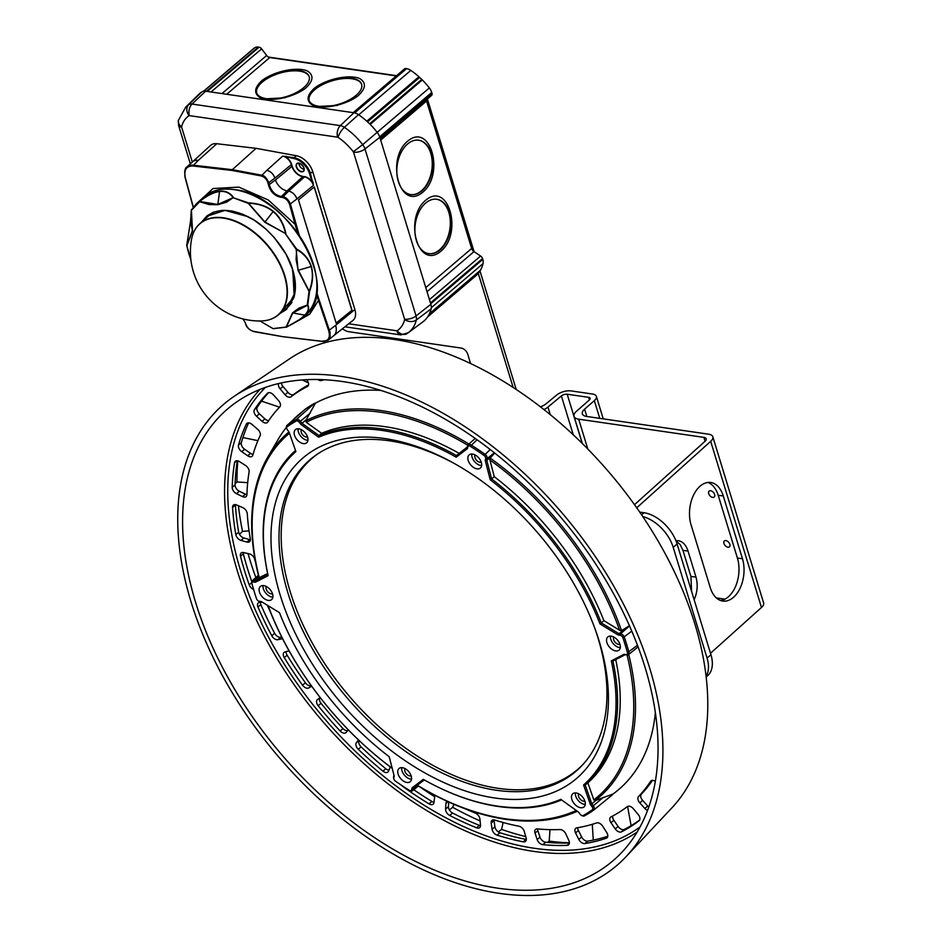 <?xml version="1.0" encoding="UTF-8"?>
<svg xmlns="http://www.w3.org/2000/svg" width="942" height="942" viewBox="0 0 942 942"><rect width="100%" height="100%" fill="white"/><g stroke="black" fill="none" stroke-linecap="round" stroke-linejoin="round"><path stroke-width="1.41" d="M582.98 764.457A204.532 126.204 49.6 0 1 348.87 695.726A204.532 126.204 49.6 0 1 318.078 453.679M302.794 411.336A246.451 152.062 -130.4 0 0 292.232 420.756M286.415 427.362A246.451 152.062 -130.4 0 0 278.161 439.384L267.952 456.823A239.657 147.87 49.6 0 1 288.959 431.895M380.803 390.424A246.451 152.062 -130.4 0 0 315.382 403.2A4.321 2.661 -130.4 0 0 314.381 403.435A246.722 152.239 -130.4 0 0 305.126 409.275A4.321 2.661 -130.4 0 0 304.984 409.381A4.321 2.661 -130.4 0 0 304.855 409.511M593.837 809.943L612.43 794.801A4.321 2.661 -130.4 0 0 612.512 794.73A4.321 2.661 -130.4 0 0 613.03 794.024A246.451 152.062 -130.4 0 0 655.373 712.541M577.269 811.192A239.657 147.87 49.6 0 1 571.947 813.452A239.657 147.87 49.6 0 1 417.2 785.287M618.117 634.979L620.201 635.285A2.685 1.648 49.6 0 1 622.909 637.781A245.085 151.226 49.6 0 1 627.466 652.712A2.685 1.648 49.6 0 1 626.112 654.619L624.028 654.313L611.299 660.884A220.192 135.872 49.6 0 1 583.557 785.004L590.434 804.586L592.094 806.776A2.685 1.648 49.6 0 1 592.365 809.755A245.085 151.226 49.6 0 1 583.157 815.548A2.685 1.648 49.6 0 1 581.638 815.478A2.685 1.648 49.6 0 1 580.19 814.277L578.518 812.098L560.784 799.346A220.192 135.872 49.6 0 1 443.329 789.62A220.192 135.872 49.6 0 1 423.276 779.352L412.043 787.889L411.619 789.773A2.685 1.648 49.6 0 1 409.558 790.456A2.685 1.648 49.6 0 1 409.181 790.256A245.085 151.226 49.6 0 1 395.416 781.118A2.685 1.648 49.6 0 1 393.85 778.963A2.685 1.648 49.6 0 1 393.791 777.939L394.215 776.055L389.211 756.744A220.192 135.872 49.6 0 1 279.456 612.63L261.334 601.573L259.25 601.267A2.685 1.648 49.6 0 1 258.591 601.067A2.685 1.648 49.6 0 1 256.542 598.771A245.085 151.226 49.6 0 1 252.056 584.122A245.085 151.226 49.6 0 1 251.985 583.84A2.685 1.648 49.6 0 1 253.339 581.932L255.423 582.238L268.152 575.668A220.192 135.872 49.6 0 1 295.894 451.548L289.017 431.966L287.357 429.776A2.685 1.648 49.6 0 1 286.709 428.516A2.685 1.648 49.6 0 1 287.086 426.797A245.085 151.226 49.6 0 1 296.294 421.003A2.685 1.648 49.6 0 1 299.262 422.275L300.934 424.453L318.667 437.206A220.192 135.872 49.6 0 1 456.175 457.2L467.409 448.663L467.833 446.779A2.685 1.648 49.6 0 1 470.27 446.296A245.085 151.226 49.6 0 1 484.035 455.433A2.685 1.648 49.6 0 1 485.66 458.613L485.236 460.497L490.24 479.808A220.192 135.872 49.6 0 1 599.995 623.922L618.117 634.979L622.933 629.786L629.444 625.723M599.277 641.478A210.702 130.02 -130.4 0 0 595.12 629.091A210.702 130.02 -130.4 0 0 453.655 463.123A210.702 130.02 -130.4 0 0 271.237 546.949A210.702 130.02 -130.4 0 0 472.178 793.058A210.702 130.02 -130.4 0 0 599.277 641.478M272.568 593.966A8.655 5.346 -130.4 0 0 267.022 586.901A8.655 5.346 -130.4 0 0 260.392 586.419A8.655 5.346 -130.4 0 0 261.947 596.474A8.655 5.346 -130.4 0 0 271.626 599.607A8.655 5.346 -130.4 0 0 272.568 593.966M306.291 443.081A8.655 5.346 -130.4 0 0 306.68 442.799A8.655 5.346 -130.4 0 0 305.126 432.743A8.655 5.346 -130.4 0 0 295.447 429.623A8.655 5.346 -130.4 0 0 296.754 439.372A8.655 5.346 -130.4 0 0 306.291 443.081M473.461 467.385A8.655 5.346 -130.4 0 0 480.396 468.056A8.655 5.346 -130.4 0 0 478.842 458A8.655 5.346 -130.4 0 0 469.163 454.88A8.655 5.346 -130.4 0 0 473.461 467.385M606.883 642.585A8.655 5.346 -130.4 0 0 612.43 649.65A8.655 5.346 -130.4 0 0 619.059 650.121A8.655 5.346 -130.4 0 0 617.505 640.077A8.655 5.346 -130.4 0 0 607.826 636.945A8.655 5.346 -130.4 0 0 606.883 642.585M573.16 793.47A8.655 5.346 -130.4 0 0 572.771 793.753A8.655 5.346 -130.4 0 0 574.326 803.809A8.655 5.346 -130.4 0 0 584.005 806.929A8.655 5.346 -130.4 0 0 582.698 797.179A8.655 5.346 -130.4 0 0 573.16 793.47M405.99 769.167A8.655 5.346 -130.4 0 0 399.055 768.495A8.655 5.346 -130.4 0 0 400.609 778.551A8.655 5.346 -130.4 0 0 410.288 781.672A8.655 5.346 -130.4 0 0 405.99 769.167M443.658 789.761A221.299 136.543 -130.4 0 0 443.988 789.914A221.299 136.543 -130.4 0 0 561.55 799.911M576.233 810.45A238.291 147.034 49.6 0 1 417.306 785.216M424.277 779.917L413.514 788.089L412.043 787.889M409.864 790.573A3.78 2.331 -130.4 0 0 410.229 790.762A3.78 2.331 -130.4 0 0 412.584 790.715A3.78 2.331 -130.4 0 0 413.138 789.785L413.514 788.089M394.215 776.055L393.956 775.101L393.579 776.809A3.78 2.331 -130.4 0 0 393.65 778.257A3.78 2.331 -130.4 0 0 393.78 778.645M392.213 768.401A239.657 147.87 49.6 0 1 267.917 605.588M258.897 601.184A3.78 2.331 -130.4 0 0 259.262 601.373A3.78 2.331 -130.4 0 0 260.18 601.655L261.876 601.903M255.423 582.238L255.588 580.719L253.692 580.437A3.78 2.331 -130.4 0 0 252.209 580.814A3.78 2.331 -130.4 0 0 251.785 583.133A246.192 151.909 -130.4 0 0 251.867 583.416A246.192 151.909 -130.4 0 0 251.938 583.699M267.646 573.537L259.05 577.74A239.657 147.87 49.6 0 1 267.952 456.823M300.934 424.453L301.993 423.335L300.486 421.357A3.78 2.331 -130.4 0 0 296.294 419.567A246.192 151.909 -130.4 0 0 287.051 425.384A3.78 2.331 -130.4 0 0 286.933 425.478A3.78 2.331 -130.4 0 0 286.509 427.809A3.78 2.331 -130.4 0 0 286.639 428.198M315.382 403.2L305.667 420.827A239.657 147.87 49.6 0 1 468.939 444.035M485.236 460.497L486.79 460.344L487.167 458.636A3.78 2.331 -130.4 0 0 484.883 454.15A246.192 151.909 -130.4 0 0 471.059 444.977A3.78 2.331 -130.4 0 0 468.103 444.777A3.78 2.331 -130.4 0 0 467.609 445.66L467.409 448.663M494.703 453.031L490.205 458.071A239.657 147.87 49.6 0 1 621.473 630.433L622.933 629.786M624.028 654.313L627.054 655.008A3.78 2.331 -130.4 0 0 628.491 654.678A3.78 2.331 -130.4 0 0 628.962 652.311A246.192 151.909 -130.4 0 0 624.381 637.31A3.78 2.331 -130.4 0 0 620.566 633.789L618.682 633.519L601.243 622.874L599.995 623.922M628.714 654.502A239.657 147.87 49.6 0 1 594.944 800.676L613.03 794.024M581.944 815.595A3.78 2.331 -130.4 0 0 582.309 815.784A3.78 2.331 -130.4 0 0 584.452 815.89A246.192 151.909 -130.4 0 0 593.696 810.061A3.78 2.331 -130.4 0 0 593.766 810.002A3.78 2.331 -130.4 0 0 593.33 805.857L591.823 803.879L596.168 800.229M590.434 804.586L591.823 803.879L585.194 785.039L583.557 785.004M626.112 654.619L627.054 655.008A238.291 147.034 49.6 0 1 593.837 799.864L587.855 782.861L585.194 785.039A221.299 136.543 -130.4 0 0 612.912 661.048L611.299 660.884M625.158 654.725L612.912 661.048M489.899 459.932A238.291 147.034 49.6 0 1 619.601 630.233L603.881 620.637L601.243 622.874A221.299 136.543 -130.4 0 0 491.606 478.925L494.256 476.687L489.899 459.932L490.205 458.071M490.24 479.808L491.606 478.925L486.79 460.344L491.147 456.752M456.175 457.2L456.423 455.563L467.232 447.356M467.326 446.955L456.423 455.563A221.299 136.543 -130.4 0 0 319.067 435.593L321.646 433.308L306.244 422.252L305.667 420.827M318.667 437.206L319.067 435.593L301.993 423.335L306.303 419.637M295.411 450.535L295.505 450.441A221.299 136.543 -130.4 0 0 295.411 450.535A221.299 136.543 -130.4 0 0 267.834 574.396L268.152 575.668M259.026 577.646L255.588 580.719L267.834 574.396M393.956 775.101L389.187 756.732M392.19 768.295A238.291 147.034 49.6 0 1 268.117 605.706M259.309 577.835A238.291 147.034 49.6 0 1 289.477 433.249M306.244 422.252A238.291 147.034 49.6 0 1 467.738 445.272M458.99 453.279A221.37 136.59 -130.4 0 0 321.646 433.308M621.473 630.433L619.601 630.233M603.881 620.637A221.37 136.59 -130.4 0 0 494.256 476.687M594.944 800.676L593.837 799.864M587.855 782.861A221.37 136.59 -130.4 0 0 615.727 659.6M594.555 627.549A204.814 126.381 49.6 0 1 598.04 638.075A204.814 126.381 49.6 0 1 582.109 765.399A204.814 126.381 49.6 0 1 346.786 697.504A204.814 126.381 49.6 0 1 317.007 454.385A204.814 126.381 49.6 0 1 455.092 463.923M272.886 597.146A8.655 5.346 49.6 0 1 265.832 593.166A8.655 5.346 49.6 0 1 263.018 585.571M266.315 586.501A4.875 3.003 -130.4 0 0 267.033 590.881A4.875 3.003 -130.4 0 0 271.166 593.849A4.875 3.003 -130.4 0 0 272.485 593.743M307.94 440.338A8.655 5.346 49.6 0 1 300.887 436.358A8.655 5.346 49.6 0 1 298.072 428.763M301.381 429.693A4.875 3.003 -130.4 0 0 302.088 434.074A4.875 3.003 -130.4 0 0 306.221 437.041A4.875 3.003 -130.4 0 0 307.551 436.935M481.656 465.595A8.655 5.346 49.6 0 1 477.347 464.065A8.655 5.346 49.6 0 1 471.789 454.02M475.098 454.951A4.875 3.003 -130.4 0 0 475.804 459.331A4.875 3.003 -130.4 0 0 479.937 462.31A4.875 3.003 -130.4 0 0 481.268 462.192M620.319 647.66A8.655 5.346 49.6 0 1 610.781 639.265A8.655 5.346 49.6 0 1 610.451 636.097M613.76 637.028A4.875 3.003 -130.4 0 0 614.467 641.408A4.875 3.003 -130.4 0 0 618.6 644.375A4.875 3.003 -130.4 0 0 619.93 644.257M585.265 804.468A8.655 5.346 49.6 0 1 578.211 800.5A8.655 5.346 49.6 0 1 575.397 792.905M578.694 793.823A4.875 3.003 -130.4 0 0 579.412 798.215A4.875 3.003 -130.4 0 0 583.545 801.183A4.875 3.003 -130.4 0 0 584.864 801.065M411.548 779.211A8.655 5.346 49.6 0 1 404.495 775.231A8.655 5.346 49.6 0 1 401.681 767.636M404.978 768.566A4.875 3.003 -130.4 0 0 405.696 772.946A4.875 3.003 -130.4 0 0 409.829 775.925A4.875 3.003 -130.4 0 0 411.148 775.808M640.077 826.923A289.076 178.368 49.6 0 1 323.424 717.415A289.076 178.368 49.6 0 1 265.444 387.409M655.361 781.365A5.416 3.344 -130.4 0 0 650.969 780.906A5.416 3.344 -130.4 0 0 650.581 781.365A265.138 163.602 49.6 0 1 638.535 796.532A5.416 3.344 -130.4 0 0 639.806 802.843L644.858 808.471A5.416 3.344 -130.4 0 0 647.566 810.438M621.437 831.857A283.53 174.953 -130.4 0 0 639.029 820.776A5.416 3.344 -130.4 0 0 639.112 820.717A5.416 3.344 -130.4 0 0 638.17 814.477L633.295 808.672A5.416 3.344 -130.4 0 0 627.29 806.611A265.138 163.602 49.6 0 1 610.993 816.891A5.416 3.344 -130.4 0 0 610.581 817.161A5.416 3.344 -130.4 0 0 610.993 822.731L615.256 828.913A5.416 3.344 -130.4 0 0 621.437 831.857L624.287 829.431A5.416 3.344 49.6 0 1 618.105 826.487L613.854 820.294A5.416 3.344 49.6 0 1 612.689 816.008M584.876 843.549A283.53 174.953 -130.4 0 0 606.283 838.227A5.416 3.344 -130.4 0 0 606.989 837.838A5.416 3.344 -130.4 0 0 606.719 832.504L602.703 826.216A5.416 3.344 -130.4 0 0 596.651 822.919A265.138 163.602 49.6 0 1 576.81 827.841A5.416 3.344 -130.4 0 0 575.703 828.336A5.416 3.344 -130.4 0 0 575.562 832.952L578.812 839.428A5.416 3.344 -130.4 0 0 584.876 843.549L587.726 841.124A5.416 3.344 49.6 0 1 581.673 837.002L578.412 830.526A5.416 3.344 49.6 0 1 577.74 827.688M542.804 844.668A283.53 174.953 -130.4 0 0 567.108 845.351A5.416 3.344 -130.4 0 0 568.568 844.821A5.416 3.344 -130.4 0 0 568.827 840.441L565.836 833.941A5.416 3.344 -130.4 0 0 560.007 829.549A265.138 163.602 49.6 0 1 537.493 828.913A5.416 3.344 -130.4 0 0 535.574 829.431A5.416 3.344 -130.4 0 0 535.032 833.081L537.152 839.558A5.416 3.344 -130.4 0 0 542.804 844.668L545.665 842.242A5.416 3.344 49.6 0 1 540.002 837.132L537.882 830.644A5.416 3.344 49.6 0 1 537.611 828.925M497.093 835.165A283.53 174.953 -130.4 0 0 523.222 841.818A5.416 3.344 -130.4 0 0 525.506 841.359A5.416 3.344 -130.4 0 0 526.131 837.956L524.305 831.515A5.416 3.344 -130.4 0 0 518.96 826.216A265.138 163.602 49.6 0 1 494.75 820.058A5.416 3.344 -130.4 0 0 491.959 820.4A5.416 3.344 -130.4 0 0 491.182 823.084L492.089 829.29A5.416 3.344 -130.4 0 0 497.093 835.165L499.943 832.74A5.416 3.344 49.6 0 1 494.939 826.852L494.044 820.659A5.416 3.344 49.6 0 1 493.997 819.893M447.214 801.324A5.416 3.344 -130.4 0 0 446.755 801.618A5.416 3.344 -130.4 0 0 445.943 803.42L445.578 809.072A5.416 3.344 -130.4 0 0 449.723 815.466A283.53 174.953 -130.4 0 0 476.534 827.794A5.416 3.344 -130.4 0 0 479.713 827.594A5.416 3.344 -130.4 0 0 480.514 825.133L479.925 819.045A5.416 3.344 -130.4 0 0 475.286 813.076A265.138 163.602 49.6 0 1 464.948 808.66M401.457 785.239A5.416 3.344 -130.4 0 0 402.752 786.417A283.53 174.953 -130.4 0 0 429.081 803.891A5.416 3.344 -130.4 0 0 433.167 804.15A5.416 3.344 -130.4 0 0 433.956 802.56L434.651 797.085A5.416 3.344 -130.4 0 0 434.403 795.036M358.431 739.859L356.347 742.72A5.416 3.344 -130.4 0 0 358.266 749.302A283.53 174.953 -130.4 0 0 382.947 771.145A5.416 3.344 -130.4 0 0 387.916 772.028A5.416 3.344 -130.4 0 0 388.504 771.192L390.282 766.953M320.233 697.633L317.525 699.494A5.416 3.344 -130.4 0 0 317.36 699.623A5.416 3.344 -130.4 0 0 318.172 705.735A283.53 174.953 -130.4 0 0 340.144 731.004A5.416 3.344 -130.4 0 0 345.926 732.652A5.416 3.344 -130.4 0 0 346.15 732.429L348.352 729.885M289.053 650.792L284.896 651.994A5.416 3.344 -130.4 0 0 284.084 652.429A5.416 3.344 -130.4 0 0 284.248 657.61A283.53 174.953 -130.4 0 0 302.547 685.199A5.416 3.344 -130.4 0 0 308.729 687.943L311.696 686.247M262.512 602.291L259.886 602.303A5.416 3.344 -130.4 0 0 258.308 602.833A5.416 3.344 -130.4 0 0 257.978 607.048A283.53 174.953 -130.4 0 0 271.791 635.756A5.416 3.344 -130.4 0 0 277.878 639.689L282.576 638.711M255.729 563.222A265.138 163.602 49.6 0 1 254.705 559.324A5.416 3.344 -130.4 0 0 249.453 553.908L243.578 552.577A5.416 3.344 -130.4 0 0 241.152 553.013A5.416 3.344 -130.4 0 0 240.493 556.263A283.53 174.953 -130.4 0 0 249.218 584.817A5.416 3.344 -130.4 0 0 253.598 589.468M232.556 507.455A283.53 174.953 -130.4 0 0 235.83 534.62A5.416 3.344 -130.4 0 0 240.952 540.39L246.898 542.062A5.416 3.344 -130.4 0 0 249.548 541.685A5.416 3.344 -130.4 0 0 250.301 538.848A265.138 163.602 49.6 0 1 247.275 513.684A5.416 3.344 -130.4 0 0 242.753 507.632L236.701 504.994A5.416 3.344 -130.4 0 0 233.369 505.136A5.416 3.344 -130.4 0 0 232.556 507.455L235.406 505.018A5.416 3.344 49.6 0 1 235.406 504.629M234.534 462.757A283.53 174.953 -130.4 0 0 232.203 487.344A5.416 3.344 -130.4 0 0 236.489 493.679L242.565 496.622A5.416 3.344 -130.4 0 0 246.109 496.587A5.416 3.344 -130.4 0 0 246.934 494.656A265.138 163.602 49.6 0 1 249.088 471.883A5.416 3.344 -130.4 0 0 245.521 465.454L239.539 461.639A5.416 3.344 -130.4 0 0 235.312 461.297A5.416 3.344 -130.4 0 0 234.534 462.757L236.878 460.756M246.333 424.147A283.53 174.953 -130.4 0 0 238.491 445.083A5.416 3.344 -130.4 0 0 241.764 451.689L247.687 455.775A5.416 3.344 -130.4 0 0 252.138 456.269A5.416 3.344 -130.4 0 0 252.833 455.151A265.138 163.602 49.6 0 1 260.098 435.757A5.416 3.344 -130.4 0 0 257.625 429.246L251.973 424.418A5.416 3.344 -130.4 0 0 246.875 423.417A5.416 3.344 -130.4 0 0 246.333 424.147L247.687 422.982M267.422 393.285A283.53 174.953 -130.4 0 0 254.422 409.652A5.416 3.344 -130.4 0 0 256.53 416.258L262.053 421.31A5.416 3.344 -130.4 0 0 267.363 422.487A5.416 3.344 -130.4 0 0 267.764 422.04A265.138 163.602 49.6 0 1 279.798 406.873A5.416 3.344 -130.4 0 0 278.538 400.562L273.474 394.933A5.416 3.344 -130.4 0 0 267.575 393.144A5.416 3.344 -130.4 0 0 267.422 393.285L267.74 393.026M278.608 383.571A5.416 3.344 -130.4 0 0 280.163 388.928L285.037 394.733A5.416 3.344 -130.4 0 0 291.043 396.782A265.138 163.602 49.6 0 1 307.351 386.514A5.416 3.344 -130.4 0 0 307.763 386.244A5.416 3.344 -130.4 0 0 307.339 380.674L306.68 379.708M317.878 379.555A5.416 3.344 -130.4 0 0 321.681 380.486A265.138 163.602 49.6 0 1 323.895 379.756M637.169 832.022A291.431 179.828 49.6 0 1 321.022 719.452A291.431 179.828 49.6 0 1 259.945 389.47M645.117 667.548A296.93 183.219 -130.4 0 0 463.276 430.341A296.93 183.219 -130.4 0 0 237.678 401.257A296.93 183.219 -130.4 0 0 280.846 753.706A296.93 183.219 -130.4 0 0 622.014 852.133A296.93 183.219 -130.4 0 0 645.117 667.548M649.721 668.208A303.006 186.963 49.6 0 1 626.147 856.584A303.006 186.963 49.6 0 1 277.996 756.132A303.006 186.963 49.6 0 1 233.946 396.476A303.006 186.963 49.6 0 1 464.159 426.149A303.006 186.963 49.6 0 1 649.721 668.208M626.147 856.584L671.917 807.836A295.588 182.383 -130.4 0 0 694.913 624.087A295.588 182.383 -130.4 0 0 513.896 387.951A295.588 182.383 -130.4 0 0 289.312 358.996L233.946 396.476M569.38 842.819A292.338 180.381 49.6 0 1 549.198 841.112L547.408 842.395M247.687 482.693L236.984 481.939A292.338 180.381 49.6 0 1 237.855 460.885M239.492 534.338L242.541 531.382A292.338 180.381 49.6 0 1 238.444 505.748M255.859 577.552A292.338 180.381 49.6 0 1 248.029 553.59M270.083 611.181A292.338 180.381 49.6 0 1 267.269 605.2M434.674 796.673A292.338 180.381 49.6 0 1 419.861 786.9M480.114 820.918A292.338 180.381 49.6 0 1 452.678 807.306L453.879 804.268M525.754 836.614A292.338 180.381 49.6 0 1 501.603 829.407L503.11 822.507M593.272 840.099L592.283 824.309M631.105 825.687L627.572 806.434M655.255 781.942L655.02 781.142M242.541 531.37L249.041 530.864M236.984 481.951L235.088 483.858M242.895 437.559L257.92 440.644M261.546 401.139L279.527 407.168M302.194 379.979L308.387 382.852M308.493 384.972A265.138 163.602 -130.4 0 0 293.904 394.357A5.416 3.344 49.6 0 1 287.887 392.296L283.012 386.503A5.416 3.344 49.6 0 1 281.305 382.958M268.717 420.591A5.416 3.344 49.6 0 1 264.902 418.884L259.38 413.832A5.416 3.344 49.6 0 1 257.272 407.227A283.53 174.953 49.6 0 1 268.576 392.673M253.068 454.362A5.416 3.344 49.6 0 1 250.537 453.349L244.614 449.263A5.416 3.344 49.6 0 1 241.34 442.646A283.53 174.953 49.6 0 1 248.629 422.887M246.934 494.668A5.416 3.344 49.6 0 1 245.415 494.197L239.339 491.253A5.416 3.344 49.6 0 1 235.053 484.918A283.53 174.953 49.6 0 1 237.313 460.791M250.372 539.754A5.416 3.344 49.6 0 1 249.748 539.636L243.801 537.964A5.416 3.344 49.6 0 1 238.679 532.183A283.53 174.953 49.6 0 1 235.406 505.018M251.761 581.508A283.53 174.953 49.6 0 1 243.342 553.825A5.416 3.344 49.6 0 1 243.177 552.507M452.678 807.306L449.346 809.908M501.603 829.407L498.259 831.892M549.198 841.112L549.987 829.643M569.38 842.949A283.53 174.953 49.6 0 1 545.665 842.242M526.331 839.428A5.416 3.344 49.6 0 1 526.072 839.393A283.53 174.953 49.6 0 1 499.943 832.74M480.526 825.675A5.416 3.344 49.6 0 1 479.384 825.369A283.53 174.953 49.6 0 1 452.572 813.028A5.416 3.344 49.6 0 1 448.427 806.635L448.733 802.007M434.003 802.231A5.416 3.344 49.6 0 1 431.931 801.454A283.53 174.953 49.6 0 1 413.785 789.749M388.952 770.132A5.416 3.344 49.6 0 1 385.796 768.719A283.53 174.953 49.6 0 1 361.116 746.865A5.416 3.344 49.6 0 1 359.079 740.471M347.622 730.721A5.416 3.344 49.6 0 1 342.994 728.566A283.53 174.953 49.6 0 1 321.034 703.297A5.416 3.344 49.6 0 1 319.597 698.069M311.272 685.658A5.416 3.344 49.6 0 1 305.396 682.773A283.53 174.953 49.6 0 1 287.11 655.185A5.416 3.344 49.6 0 1 286.132 651.64M281.74 637.051L280.728 637.263A5.416 3.344 49.6 0 1 274.64 633.318A283.53 174.953 49.6 0 1 260.828 604.623A5.416 3.344 49.6 0 1 260.333 602.291M607.778 836.261A283.53 174.953 49.6 0 1 587.726 841.124M639.63 820.035A283.53 174.953 49.6 0 1 624.287 829.431M648.791 807.058A5.416 3.344 49.6 0 1 647.719 806.046L642.656 800.406A5.416 3.344 49.6 0 1 641.384 794.094A265.138 163.602 -130.4 0 0 652.465 780.376M714.613 494.491A3.898 2.402 49.6 0 1 714.189 497.035A3.898 2.402 49.6 0 1 709.832 495.622A3.898 2.402 49.6 0 1 709.126 491.1A3.898 2.402 49.6 0 1 712.117 491.312A3.898 2.402 49.6 0 1 714.613 494.491M729.85 544.335A3.898 2.402 49.6 0 1 729.426 546.866A3.898 2.402 49.6 0 1 725.069 545.465A3.898 2.402 49.6 0 1 724.363 540.932A3.898 2.402 49.6 0 1 727.354 541.155A3.898 2.402 49.6 0 1 729.85 544.335M634.508 504.665L705.04 441.292A6.488 2.944 -17 0 0 706.206 438.795A6.488 2.944 -17 0 0 703.886 437.382L578.682 419.178A12.988 5.876 163 0 1 574.043 416.34A12.988 5.876 163 0 1 576.492 411.23L589.351 399.985A4.333 1.955 -17 0 0 590.163 398.278A4.333 1.955 -17 0 0 588.62 397.336L567.202 394.227A4.333 1.955 -17 0 0 561.373 395.923L547.95 407.074A12.988 5.876 163 0 1 543.958 409.582M706.182 676.945L707.43 675.885A32.464 20.029 -130.4 0 0 710.951 654.749L677.098 544.005A32.464 20.029 -130.4 0 0 644.045 512.742L639.748 512.118M540.461 406.862A11.905 5.381 -17 0 0 546.348 403.6L556.534 395.145A10.821 4.898 163 0 1 571.087 390.906L592.506 394.027A10.821 4.898 163 0 1 596.38 396.382A10.821 4.898 163 0 1 594.331 400.644L584.593 409.158A11.905 5.381 -17 0 0 582.344 413.844A11.905 5.381 -17 0 0 586.607 416.446L708.561 434.18A11.905 5.381 163 0 1 712.823 436.782A11.905 5.381 163 0 1 710.692 441.351L636.733 507.797M710.503 653.277L761.477 607.472A11.905 5.381 -17 0 0 763.609 602.892L712.823 436.782M724.881 599.159L716.356 597.923M694.136 599.748C697.433 592.235 698.046 584.652 695.961 577.022L688.025 551.035C686.012 544.923 682.773 541.473 678.299 540.684L675.92 540.708M710.256 587.62A28.142 17.498 96.8 0 0 723.044 601.09A28.142 17.498 96.8 0 0 740.271 587.82A28.142 17.498 96.8 0 0 742.449 558.688L723.268 495.928A28.142 17.498 96.8 0 0 710.48 482.457A28.142 17.498 96.8 0 0 693.265 495.728A28.142 17.498 96.8 0 0 691.075 524.859L710.256 587.62M642.774 516.593A32.464 20.029 49.6 0 1 673.2 547.326L707.065 658.069A32.464 20.029 49.6 0 1 706.1 676.215M695.961 577.022L690.933 576.492L691.593 591.423M690.933 576.492L682.95 550.363L688.025 551.035M675.979 540.873L680.1 544.488L682.95 550.363M707.925 482.457A28.142 17.498 -83.2 0 1 718.216 495.339L737.409 558.088A28.142 17.498 -83.2 0 1 720.559 600.501M353.191 112.651L404.577 68.848A3.25 2.002 49.6 0 1 405.837 68.554L406.555 68.648A10.056 6.205 49.6 0 1 410.806 70.414A51.94 32.052 49.6 0 1 418.943 76.773L422.299 79.94A51.94 32.052 49.6 0 1 429.34 87.947A10.056 6.205 49.6 0 1 431.73 92.469L431.978 93.282A3.25 2.002 49.6 0 1 431.624 95.389A3.25 2.002 49.6 0 1 431.495 95.483L380.356 139.086M426.396 99.852A3.98 2.449 -130.4 0 0 426.573 101.018L471.648 248.488A3.98 2.449 -130.4 0 0 474.026 251.62L480.585 256.036A3.25 2.002 49.6 0 1 482.528 258.591L482.775 259.403A10.056 6.205 49.6 0 1 483.046 263.619A51.94 32.052 49.6 0 1 480.467 270.224L429.458 313.71M478.842 271.614L478.83 272.674A51.94 32.052 49.6 0 1 476.004 275.641L427.715 316.806M203.59 91.209L252.833 49.231A51.94 32.052 49.6 0 1 254.823 47.736A10.056 6.205 49.6 0 1 258.344 47.1L259.05 47.206A3.25 2.002 49.6 0 1 261.593 48.878L266.68 55.484A3.98 2.449 -130.4 0 0 269.777 57.533L396.276 75.925M418.943 76.773L366.815 121.2M419.096 77.256L367.156 121.518M422.299 79.94L370.159 124.379M478.83 272.674L428.457 315.605M305.502 88.277C313.545 80.835 314.063 74.995 307.045 70.78C296.012 66.658 274.31 71.309 262.111 80.4C254.069 87.853 253.551 93.682 260.569 97.909C271.602 102.03 293.303 97.379 305.502 88.277M303.701 87.665A27.483 12.434 -17 0 0 309.176 76.608A27.483 12.434 -17 0 0 279.256 72.746A27.483 12.434 -17 0 0 256.613 92.669A27.483 12.434 -17 0 0 275.924 98.733A27.483 12.434 -17 0 0 303.701 87.665M256.695 92.928A27.483 12.434 163 0 1 279.421 73.264A27.483 12.434 163 0 1 309.247 76.867M285.096 97.78L263.901 98.945M357.948 95.907C365.991 88.454 366.509 82.625 359.491 78.398C348.458 74.277 326.756 78.928 314.557 88.03C306.503 95.472 305.997 101.312 313.015 105.528C324.036 109.649 345.749 104.998 357.948 95.907M356.147 95.295A27.483 12.434 -17 0 0 361.61 84.227A27.483 12.434 -17 0 0 331.702 80.376A27.483 12.434 -17 0 0 309.058 100.299A27.483 12.434 -17 0 0 328.369 106.352A27.483 12.434 -17 0 0 356.147 95.295M309.141 100.559A27.483 12.434 163 0 1 331.855 80.894A27.483 12.434 163 0 1 361.693 84.497M316.347 106.576L337.519 105.41M440.244 251.761C417.53 269.883 403.47 217.319 426.337 199.728C449.051 181.594 463.111 234.158 440.244 251.761M439.996 249.913A27.483 17.686 98.3 0 0 450.7 220.428A27.483 17.686 98.3 0 0 436.782 199.28A27.483 17.686 98.3 0 0 415.328 223.925A27.483 17.686 98.3 0 0 428.881 253.669A27.483 17.686 98.3 0 0 439.996 249.913M436.558 199.245A27.483 17.686 -81.7 0 1 450.252 220.546A27.483 17.686 -81.7 0 1 439.537 249.842A27.483 17.686 -81.7 0 1 428.645 253.633M422.193 192.698C399.467 210.82 385.408 158.256 408.275 140.664C431 122.531 445.048 175.094 422.193 192.698M421.934 190.837A27.483 17.686 98.3 0 0 432.637 161.365A27.483 17.686 98.3 0 0 418.731 140.217A27.483 17.686 98.3 0 0 397.265 164.862A27.483 17.686 98.3 0 0 410.818 194.605A27.483 17.686 98.3 0 0 421.934 190.837M418.495 140.181A27.483 17.686 -81.7 0 1 432.19 161.471A27.483 17.686 -81.7 0 1 421.474 190.779A27.483 17.686 -81.7 0 1 410.582 194.57M404.624 319.597A8.655 6.217 13.6 0 0 416.317 320.009A9.608 5.923 -130.4 0 0 416.058 315.959A8.655 3.921 163 0 1 404.601 319.197A0.966 0.589 49.6 0 1 404.624 319.597A43.167 26.635 49.6 0 1 397.183 330.724A8.655 6.794 56.5 0 0 407.144 333.527A8.655 6.794 56.5 0 0 407.391 333.35A51.81 31.969 -130.4 0 0 408.286 332.726L422.923 321.846A53.023 32.723 -130.4 0 0 431.153 308.823A10.821 6.676 -130.4 0 0 430.859 304.266L379.803 137.273A10.821 6.676 -130.4 0 0 377.212 132.386A53.023 32.723 -130.4 0 0 358.478 114.665A10.821 6.676 -130.4 0 0 353.886 112.757L205.615 91.197A10.821 6.676 -130.4 0 0 201.823 91.892A53.023 32.723 -130.4 0 0 198.868 94.271L185.798 107.011L178.391 120.352A8.655 6.217 -166.4 0 0 181.618 126.805A43.167 26.635 49.6 0 1 189.059 115.689A8.655 6.794 -123.5 0 1 188.683 104.68A51.81 31.969 -130.4 0 0 185.798 107.011M513.143 387.456L478.265 273.368M516.216 389.47L479.902 270.707M474.073 251.655L427.397 98.992M470.6 363.553L467.774 354.31A6.488 4.003 -130.4 0 0 461.168 348.057L348.905 331.725A12.988 8.007 49.6 0 1 342.452 328.758M396.547 75.69L268.494 57.073M298.484 199.916L314.31 186.94L352.002 310.201L336.176 323.188L298.484 199.916M352.002 310.201L336.141 323.059M314.192 187.034L351.837 310.177M191.344 209.889L190.508 221.582L186.716 245.485L192.356 230.814L191.367 209.854L199.633 201.27C207.275 195.277 213.928 191.956 219.568 191.297C225.197 190.59 229.766 192.557 233.286 197.184L233.004 197.443C229.624 192.839 225.103 190.873 219.451 191.544C213.763 192.25 207.169 195.559 199.669 201.494L217.79 204.426L233.11 197.702L226.48 202.224L217.826 204.708L209.265 204.591L199.61 201.765L191.426 210.254L192.498 231.002L186.81 245.744L190.885 259.721M248.535 202.883C258.815 203.39 267.081 206.216 273.321 211.349C279.574 216.448 283.766 223.819 285.873 233.451L285.497 233.522C283.518 224.055 279.385 216.742 273.109 211.573C266.81 206.439 258.603 203.649 248.511 203.236L264.938 222.018L285.497 233.522L264.796 222.241L248.288 203.366L233.11 197.702L248.535 202.883M296.671 249.077C303.771 252.951 308.67 258.744 311.355 266.445C313.462 274.44 312.862 282.718 309.565 291.278L307.775 305.078C309.518 308.069 308.611 311.413 305.031 315.075L298.802 320.174L286.521 327.133L273.133 328.605L286.097 327.039L292.515 312.885L298.932 308.093L307.245 305.09L309.023 291.349L298.037 270.378L296.188 249.347L285.45 233.793L296.671 249.077L296.082 259.615L298.143 269.824L309.259 291.219C312.638 281.882 313.25 273.663 311.084 266.574C308.917 259.497 304.054 253.775 296.471 249.406L296.671 249.077M259.874 320.975L273.262 328.734M201.376 222.312L207.063 215.8L213.634 212.115L222.818 210.325L232.156 211.032L242.777 214.234L254.116 220.122L265.762 228.941L274.299 237.561L286.062 254.222L292.821 269.907L294.187 296.895L279.48 313.945M305.031 315.075L304.772 315.134C308.34 311.437 309.223 308.14 307.433 305.243L292.762 313.015L286.38 327.086C295.046 322.847 301.181 318.867 304.772 315.134L292.515 312.885M280.221 313.333L286.333 309.471L294.94 292.95L292.385 268.529M248.146 216.707L225.032 210.372L206.863 216.26L202.094 221.664M188.847 253.81L186.716 245.532M273.121 328.687L286.521 327.133M312.944 181.724L313.415 185.397L310.413 173.41L309.541 173.669A15.755 9.726 -130.4 0 0 293.928 158.562L282.659 156.125L294.151 157.691L296.341 155.724L256.071 148.33L216.766 143.726L198.338 160.34A15.684 9.679 -130.4 0 0 192.415 161.953L210.537 145.421A16.509 10.185 49.6 0 1 216.766 143.726M295.729 322.152L309.753 314.133L319.02 299.603L330.053 332.232L330.1 336.942L328.075 340.215L333.751 335.693A15.684 9.679 -130.4 0 0 335.599 325.355L354.887 309.529L312.697 171.538L310.413 173.41A16.403 10.127 49.6 0 0 294.151 157.691L293.928 158.562M243.177 318.985L245.356 322.976A858.963 555.333 98.6 0 0 246.027 324.731C247.652 328.216 250.16 330.43 253.563 331.348L282.918 336.694L322.093 341.287C328.405 341.369 330.595 337.825 328.664 330.63L316.335 294.057M297.696 233.169L295.07 224.337L268.258 199.975L238.832 187.117L213.033 188.53L196.36 203.884M296.341 155.724A16.509 10.185 49.6 0 1 312.697 171.538M354.887 309.529A16.509 10.185 49.6 0 1 352.932 320.398L333.739 335.682M304.136 169.301A4.722 2.908 49.6 0 1 303.983 169.289A4.722 2.908 49.6 0 1 298.979 163.249M256.071 148.33L232.321 169.69L261.487 175.141C264.266 175.353 266.739 177.979 268.906 183.007A859.128 566.825 99.5 0 0 269.365 184.95C271.414 191.356 275.252 195.182 280.881 196.407A1826.456 855.677 161.8 0 1 282.553 196.619C285.956 197.137 288.593 199.68 290.466 204.237L299.332 235.512M291.679 164.485L292.244 166.322A10.456 6.453 -130.4 0 0 302.888 176.389L304.454 176.919A8.808 5.44 -130.4 0 1 313.415 185.397L296.954 198.915C295.293 194.664 292.538 192.05 288.688 191.096L304.454 176.919L302.818 176.684L287.051 190.861A11.363 7.018 49.6 0 1 275.476 179.922L291.949 166.404L291.679 164.485A9.031 5.57 49.6 0 0 285.85 157.079L286.085 156.207M185.339 177.803L193.322 207.134M282.941 336.73L253.563 331.348M328.075 340.215L323.33 341.534L282.918 336.694M193.192 207.299L185.021 177.308L184.726 171.456L186.881 166.97L189.366 165.474L192.274 165.097L232.321 169.69L232.085 170.455L192.769 165.98C186.351 165.98 183.843 169.795 185.244 177.437L185.021 177.308C184.385 171.362 185.009 167.911 186.893 166.97M295.929 224.066L295.07 224.337L289.606 204.473C288.217 200.599 285.803 198.256 282.353 197.467A1826.102 860.505 -18.4 0 0 280.681 197.255C274.628 195.889 270.566 191.862 268.494 185.15A859.41 549.775 -81.9 0 1 268.034 183.207C266.845 179.357 264.584 176.931 261.24 175.954L232.085 170.455M285.167 337.036L281.258 336.388M291.938 302.264A60.418 37.28 49.6 0 1 286.992 307.81L277.89 315.24A60.158 37.127 49.6 0 1 271.072 319.103M194.947 229.789A60.158 37.127 49.6 0 1 199.845 223.678L208.606 215.859A60.418 37.28 49.6 0 1 214.882 211.856M411.619 789.773L413.138 789.785L418.012 785.793M258.626 576.08L253.692 580.437L253.339 581.932M287.086 426.797L287.051 425.384L305.126 409.275M296.294 421.003L296.294 419.567L314.381 403.435M310.413 412.926L299.262 422.275M470.27 446.296L477.064 439.761M484.035 455.433L490.217 449.522M494.35 452.761L487.167 458.636L485.66 458.613M620.201 635.285L620.566 633.789L629.515 625.888M622.909 637.781L631.799 631.14M627.466 652.712L637.475 645.246M592.094 806.776L603.245 797.427M583.157 815.548L584.452 815.89M592.365 809.755L593.696 810.061M467.833 446.779L467.609 445.66M251.985 583.84L251.785 583.133M259.25 601.267L260.18 601.655M393.579 776.809L393.791 777.939M322.611 379.697L321.681 380.486M308.093 385.879L307.351 386.514M293.904 394.357L291.043 396.782M285.037 394.733L287.887 392.296M283.012 386.503L280.163 388.928M257.272 407.227L254.422 409.652M262.053 421.31L264.902 418.884M259.38 413.832L256.53 416.258M241.34 442.646L238.491 445.083M247.687 455.775L250.537 453.349M244.614 449.263L241.764 451.689M235.053 484.918L232.203 487.344M242.565 496.622L245.415 494.197M239.339 491.253L236.489 493.679M238.679 532.183L235.83 534.62M246.898 542.062L249.748 539.636M243.801 537.964L240.952 540.39M243.342 553.825L240.493 556.263M251.691 582.709L249.218 584.817M569.321 843.467L567.108 845.351M537.152 839.558L540.002 837.132M537.882 830.644L535.032 833.081M526.072 839.393L523.222 841.818M492.089 829.29L494.939 826.852M494.044 820.659L491.182 823.084M452.572 813.028L449.723 815.466M479.384 825.369L476.534 827.794M445.578 809.072L448.427 806.635M447.992 801.677L445.943 803.42M431.931 801.454L429.081 803.891M361.116 746.865L358.266 749.302M385.796 768.719L382.947 771.145M356.347 742.72L359.032 740.436M321.034 703.297L318.172 705.735M342.994 728.566L340.144 731.004M287.11 655.185L284.248 657.61M305.396 682.773L302.547 685.199M311.331 685.729L308.729 687.943M260.828 604.623L257.978 607.048M274.64 633.318L271.791 635.756M280.728 637.263L277.878 639.689M607.496 837.202L606.283 838.227M578.812 839.428L581.673 837.002M578.412 830.526L575.562 832.952M615.256 828.913L618.105 826.487M613.854 820.294L610.993 822.731M644.858 808.471L647.719 806.046M642.656 800.406L639.806 802.843M641.384 794.094L638.535 796.532M651.487 780.588L650.581 781.365M641.596 514.838L644.045 512.742M547.95 407.074L550.258 414.645M573.266 434.804L561.373 395.923M567.202 394.227L582.25 443.458M589.409 399.926L588.62 397.336M599.748 418.354L594.331 400.644M584.593 409.158L586.831 416.482M761.477 607.472L710.692 441.351M707.065 658.069L710.951 654.749M705.075 441.268L703.886 437.382M578.682 419.178L587.82 449.051M737.409 558.088L742.449 558.688M723.268 495.928L718.216 495.339M677.098 544.005L673.2 547.326M419.355 77.68L367.533 121.848M421.463 79.67L369.629 123.849M421.863 79.882L369.923 124.144M429.34 87.947L362.694 144.632A51.81 31.969 -130.4 0 0 344.395 127.323A9.608 5.923 -130.4 0 0 340.321 125.627L192.05 104.067A9.608 5.923 -130.4 0 0 188.683 104.68L201.823 91.892M431.73 92.469L379.673 136.849M431.978 93.282L379.92 137.65M426.573 101.018L380.686 140.134M471.648 248.488L425.76 287.604M474.026 251.62L427.02 291.702M480.585 256.036L429.446 299.627M482.528 258.591L430.459 302.971M482.775 259.403L430.706 303.783M483.046 263.619L431.318 307.716M478.713 271.814L429.387 313.851M478.689 272.179L429.093 314.451M254.823 47.736L203.872 91.162M258.344 47.1L206.463 91.315M259.05 47.206L207.181 91.421M261.593 48.878L211.02 91.986M266.68 55.484L221.982 93.576M269.777 57.533L226.692 94.259M405.837 68.554L353.968 112.769M406.555 68.648L354.639 112.899M410.806 70.414L358.702 114.818M397.183 330.724A0.966 0.589 49.6 0 1 396.853 330.783A8.655 5.57 98.3 0 0 400.786 334.928L408.286 332.726A51.81 31.969 -130.4 0 0 416.317 320.009L431.153 308.823M396.853 330.783L348.693 323.777M192.298 162.036L181.653 127.217A8.655 3.921 163 0 1 178.556 125.321L178.391 120.352M189.059 115.689A0.966 0.589 49.6 0 1 189.401 115.63A8.655 5.57 -81.7 0 1 192.05 104.067L205.615 91.197M189.401 115.63L337.66 137.191A8.655 5.57 -81.7 0 1 340.321 125.627L353.886 112.757M337.66 137.191A0.966 0.589 49.6 0 1 338.072 137.355A8.655 2.779 -55.9 0 1 344.395 127.323L358.478 114.665M338.072 137.355A43.167 26.635 49.6 0 1 353.309 151.78L362.694 144.632A9.608 5.923 -130.4 0 1 365.001 148.977A8.655 3.921 -17 0 1 353.544 152.215L404.601 319.197M430.859 304.266L416.058 315.959L365.001 148.977L379.803 137.273M249.3 193.781A77.691 47.936 49.6 0 1 315.24 271.131M304.054 316.218A77.915 48.077 -130.4 0 0 305.161 245.144A77.915 48.077 -130.4 0 0 234.228 189.648A77.915 48.077 -130.4 0 0 203.013 197.679C210.89 190.531 221.335 187.847 234.311 189.625C289.477 194.182 343.041 291.219 304.054 316.218L301.499 318.208M298.037 270.378L311.355 266.445M264.796 222.241L273.321 211.349M217.826 204.708L219.568 191.297M192.498 231.002L190.531 221.441M203.201 220.675A61.23 37.786 49.6 0 1 207.334 215.883L203.225 220.663M281.399 312.379L286.78 309.07A61.23 37.786 49.6 0 1 281.375 312.391M190.908 260.004L188.812 253.551M286.486 327.157L300.251 319.15M266.892 170.302L282.659 156.125A8.808 5.44 -130.4 0 1 291.396 164.567L274.911 178.085M304.525 176.625A9.031 5.57 49.6 0 1 312.073 181.971L309.541 173.669M301.487 171.809A5.075 3.132 49.6 0 1 296.165 164.826A5.075 3.132 49.6 0 1 302.829 165.792A5.075 3.132 49.6 0 1 301.487 171.809M300.239 163.602A4.863 3.003 -130.4 0 0 297.189 163.614A4.863 3.003 -130.4 0 0 297.119 168.053A4.863 3.003 -130.4 0 0 301.546 171.515A4.863 3.003 -130.4 0 0 303.501 171.008A4.863 3.003 -130.4 0 0 303.995 168.017M268.034 183.207L274.923 178.073C273.333 173.94 270.648 171.35 266.88 170.29L261.24 175.954M302.888 176.389L302.818 176.684A10.668 6.582 49.6 0 1 291.949 166.404L292.244 166.322M316.63 291.973L319.02 299.603M328.664 330.63L335.611 325.355M296.954 198.915L289.606 204.473M268.494 185.15L275.488 179.922M287.051 190.861L280.681 197.255M282.353 197.467L288.688 191.096M192.769 165.98L198.326 160.328M285.12 336.953L322.635 341.475M281.752 336.518L253.822 331.608C249.559 330.065 246.886 327.722 245.803 324.578L246.027 324.731M322.093 341.287L327.993 340.274M245.874 324.331L245.356 322.976M245.203 322.576L243.001 318.938M233.734 170.761L233.981 169.996M230.084 169.43L229.86 170.196M191.52 239.374C192.733 232.827 195.5 227.587 199.845 223.678A60.158 37.127 49.6 0 1 223.572 217.814A60.158 37.127 49.6 0 1 278.149 260.322A60.158 37.127 49.6 0 1 277.89 315.24C273.333 318.902 267.728 320.81 261.064 320.963A60.041 37.056 -130.4 0 0 284.472 275.947A60.041 37.056 -130.4 0 0 234.864 221.264A60.041 37.056 -130.4 0 0 191.52 239.374A69.261 69.261 0 0 0 261.064 320.963M571.947 813.452L577.434 811.309M443.329 789.62L443.988 789.914M412.584 790.715L418.366 786.005M252.209 580.814L258.426 575.268M286.933 425.478L304.984 409.381M468.103 444.777L475.204 438.442M628.491 654.678L638.087 646.86M593.766 810.002L612.512 794.73M581.638 815.478L582.309 815.784M286.709 428.516L286.509 427.809M252.056 584.122L251.867 583.416M258.591 601.067L259.262 601.373M393.85 778.963L393.65 778.257M409.558 790.456L410.229 790.762M603.245 418.86L596.38 396.382M574.043 416.34L582.368 443.576M431.624 95.389L380.356 139.098M400.786 334.928L344.89 326.803M190.331 163.826L178.556 125.321M196.254 203.978L203.013 197.679M206.91 216.224L206.863 216.248C217.437 208.206 231.402 208.476 248.735 217.084C267.622 226.104 287.852 251.019 292.738 269.859C295.941 280.539 296.259 289.924 293.704 298.013L286.403 309.412M186.693 245.473L190.508 221.511L191.297 210.137L196.277 203.967M303.501 171.008C304.443 170.902 304.372 169.419 303.277 166.546C300.109 163.178 298.084 162.201 297.189 163.614M187.034 166.84L192.404 161.942"/></g></svg>
